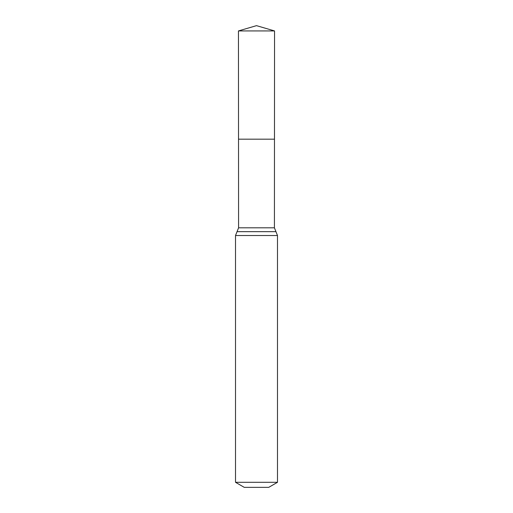 <?xml version="1.0" encoding="UTF-8"?>
<svg xmlns="http://www.w3.org/2000/svg" width="513" height="513" viewBox="0 0 513 513"><rect width="100%" height="100%" fill="white"/><g stroke="black" fill="none" stroke-linecap="round" stroke-linejoin="round"><path stroke-width="0.77" d="M235.512 482.303L277.488 482.303L268.741 487.35L244.259 487.35L235.512 482.303L235.512 235.512L238.577 227.817L274.423 227.817L274.545 30.927L238.455 30.927L256.5 25.65L274.545 30.927M238.577 227.817L238.526 139.183L274.474 139.183L238.526 139.183L238.455 30.927M277.488 482.303L277.488 235.512L274.423 227.817M256.5 139.183L274.474 139.183L274.545 30.927L256.5 25.65M235.512 235.512L277.488 235.512M237.044 231.664L275.956 231.664"/></g></svg>
